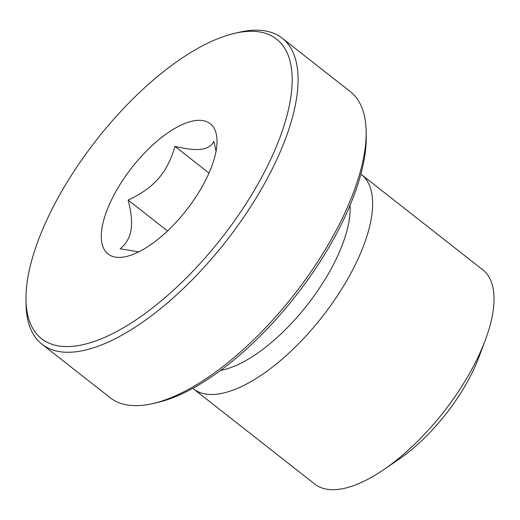 <?xml version="1.0" encoding="UTF-8"?>
<svg xmlns="http://www.w3.org/2000/svg" width="520" height="520" viewBox="0 0 520 520"><rect width="100%" height="100%" fill="white"/><g stroke="black" fill="none" stroke-linecap="round" stroke-linejoin="round"><path stroke-width="0.78" d="M152.854 403.566L157.456 402.506A190.392 79.508 -51.9 0 0 295.646 296.01A190.392 79.508 -51.9 0 0 366.236 136.468L366.171 131.742A194.525 81.237 128.1 0 1 294.047 294.756A194.525 81.237 128.1 0 1 152.854 403.566A194.525 81.237 128.1 0 1 110.045 397.637L42.003 344.234A194.525 81.237 -51.9 0 0 225.999 241.358A194.525 81.237 -51.9 0 0 282.191 38.175A194.525 81.237 -51.9 0 0 247.78 30.732A194.525 81.237 -51.9 0 0 239.382 32.246L234.78 33.306A190.392 79.508 128.1 0 1 242.996 31.824A190.392 79.508 128.1 0 1 217.1 243.711A190.392 79.508 128.1 0 1 26 299.344A190.392 79.508 128.1 0 1 96.59 139.796A190.392 79.508 128.1 0 1 234.78 33.306M282.191 38.175L350.233 91.572A194.525 81.237 128.1 0 1 366.171 131.742M26 299.344L26.065 304.064A194.525 81.237 -51.9 0 0 42.003 344.234M122.674 257.173A82.778 34.567 128.1 0 1 133.933 165.048A82.778 34.567 128.1 0 1 217.022 140.855A82.778 34.567 128.1 0 1 186.329 210.223A82.778 34.567 128.1 0 1 126.249 256.529A82.778 34.567 128.1 0 1 122.674 257.173M216.053 151.242L213.876 141.407C211.608 145.88 207.409 148.506 201.272 149.279C195.162 150.066 186.388 149.097 174.941 146.367C171.281 159.425 165.769 170.17 158.399 178.607C151.047 187.057 140.959 194.207 128.122 200.064C131.326 212.251 132.301 222.17 131.053 229.821C129.825 237.49 126.224 243.815 120.25 248.8L138.743 251.862M174.941 146.367L209.008 173.102M128.122 200.064L167.486 230.952M192.79 388.329A136.136 56.855 -51.9 0 0 193.427 388.85L314.788 484.088A136.136 56.855 -51.9 0 0 383.572 469.749L398.541 459.55A107.614 44.941 -51.9 0 0 478.959 357.078L485.303 340.113A136.136 56.855 -51.9 0 0 482.879 269.893L361.524 174.655A136.136 56.855 -51.9 0 0 360.867 174.161M383.572 469.749A136.136 56.855 -51.9 0 0 485.303 340.113M193.427 388.85A136.136 56.855 -51.9 0 0 322.199 316.849A136.136 56.855 -51.9 0 0 361.524 174.655M220.525 370.416A115.888 48.399 -51.9 0 0 307.19 305.071A115.888 48.399 -51.9 0 0 350.058 205.355"/></g></svg>
